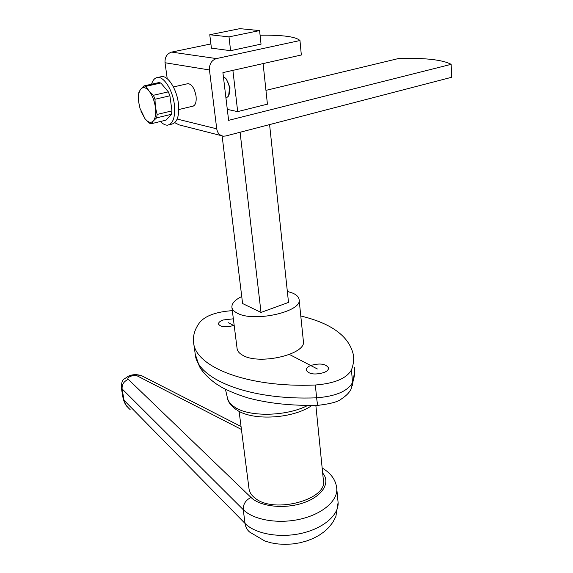 <?xml version="1.0" encoding="UTF-8"?>
<svg xmlns="http://www.w3.org/2000/svg" width="573" height="573" viewBox="0 0 573 573"><rect width="100%" height="100%" fill="white"/><g stroke="black" fill="none" stroke-linecap="round" stroke-linejoin="round"><path stroke-width="0.86" d="M187.249 83.816L188.073 83.629C191.934 84.331 194.598 88.507 196.052 96.164C196.582 102.238 195.414 105.604 192.535 106.256M167.223 78.723L165.031 62.736L209.46 69.97L216.73 128.825C217.496 133.129 219.731 135.579 223.434 136.173L225.805 135.973L451.746 77.248L451.144 64.334C442.7 59.807 425.352 57.83 399.087 58.396L265.951 90.362M174.808 122.715L179.134 124.878L221.407 135.658M209.46 69.97C209.238 64.033 211.566 60.237 216.444 58.582L171.621 52.1C166.958 53.626 164.759 57.178 165.031 62.736M171.621 52.1L210.893 43.942M451.144 64.334L228.613 120.344L222.911 72.613L301.334 54.994L299.966 40.525C295.783 36.672 282.489 34.903 260.078 35.218M216.444 58.582L299.966 40.525M261.03 44.121L230.561 50.696L211.401 48.132M267.412 104.15L237.637 111.62L227.309 109.4M160.225 76.925L161.865 76.567C168.254 75.844 176.663 89.245 178.361 103.147C179.564 115.889 177.279 122.909 171.506 124.191L169.25 124.742M151.544 84.217C152.833 79.955 154.925 77.699 157.811 77.455C164.165 76.739 172.573 90.176 174.292 104.107C175.51 116.878 173.254 123.897 167.509 125.172C165.246 125.265 162.911 124.033 160.504 121.483M223.384 76.538L225.189 77.971C227.452 80.535 228.878 83.995 229.479 88.342L228.598 95.985L225.977 98.291M229.071 94.76L230.038 87.798L226.45 79.131L225.669 78.415M166.048 120.137L151.394 123.696L153.299 120.967L156.622 117.859L171.42 114.292L166.048 120.137M141.051 111.527L145.062 118.826L149.367 123.166L151.394 123.696M171.972 110.883L157.138 114.428L155.362 107.015L154.982 99.244L169.902 95.798L171.972 110.883L171.42 114.292M168.34 91.866L153.406 95.276L148.987 90.942L146 86.322L160.87 83.006L168.34 91.866L169.902 95.798M160.87 83.006L158.807 82.598L143.966 85.9L140.729 89.18L138.91 92.117L138.458 95.541L138.716 102.073M143.966 85.9L146 86.322M140.729 89.18C142.992 86.673 145.75 87.261 148.987 90.942C152.182 95.025 154.309 100.39 155.362 107.015C156.178 113.576 155.491 118.224 153.299 120.967C150.957 123.267 148.206 122.55 145.062 118.826L139.998 108.383L138.766 102.452C138.057 96.364 138.716 91.945 140.729 89.18M153.406 95.276L154.982 99.244M157.138 114.428L156.622 117.859M287.345 291.406L292.789 293.154C296.578 294.83 298.676 296.921 299.085 299.428C302.852 311.576 253.825 322.671 237.229 313.137C234.013 311.497 232.237 309.563 231.907 307.321C231.614 303.489 234.894 299.894 241.742 296.513M299.12 299.786L303.353 340.978C307.178 354.157 258.939 365.588 242.451 355.11C239.256 353.305 237.48 351.185 237.122 348.764L237.107 348.628M234.171 325.292L233.669 325.485C225.662 327.606 220.598 327.126 218.478 324.046C218.42 322.535 219.953 321.181 223.083 319.985L233.354 318.803M324.132 372.486C314.892 375.071 308.919 374.284 306.197 370.129C306.089 368.367 307.579 366.82 310.688 365.502C319.834 362.953 325.779 363.755 328.522 367.902C328.651 369.628 327.183 371.161 324.132 372.486M315.852 405.376L323.38 480.153C328.179 499.434 274.087 514.182 255.207 498.231C251.59 495.502 249.534 492.386 249.033 488.884L239.106 411.342M130.135 409.588C126.619 406.429 124.577 403.32 124.019 400.262L123.195 398.815M228.999 36.873L209.768 34.738L239.843 28.65L259.583 30.584L228.999 36.873L230.604 50.682M269.589 124.592L288.513 302.422L261.016 312.435L242.601 303.547L222.123 135.916M211.416 48.196L209.768 34.738M261.016 312.435L240.087 132.263M237.688 111.613L232.889 70.372M267.426 104.236L263.1 63.582M261.037 44.185L259.583 30.584M300.789 315.988C331.774 323.451 349.322 336.466 353.412 355.016C354.071 359.801 353.419 364.779 351.45 369.943C346.565 378.452 334.525 383.48 315.336 385.02C246.992 387.907 195.164 366.792 193.602 342.547C192.772 335.864 194.741 329.253 199.497 322.721C205.027 315.852 215.971 311.827 232.323 310.645M317.349 368.962L289.472 354.479M234.228 325.779L228.341 322.714M216.73 128.825L177.186 119.069M307.637 405.469C286.744 416.449 249.319 417.216 234.873 407.238C230.697 404.545 228.219 401.458 227.452 397.977L225.44 389.311M336.774 488.769L338.006 501.54C339.725 513.881 324.755 527.783 302.515 533.091C280.326 538.47 255.243 534.036 245.043 523.443L243.231 509.641C243.088 504.161 245.688 500.1 251.031 497.464L128.316 379.383C123.904 381.253 121.834 384.426 122.106 388.902L243.231 509.641C253.452 520.04 278.65 524.338 300.961 518.988C323.322 513.709 338.399 500 336.688 487.867C335.678 479.766 330.829 473.14 322.155 468.005M322.656 473.026C330.85 482.366 322.771 496.125 303.862 502.693C285.075 509.368 260.414 506.776 251.031 497.464M128.316 379.383C125.888 377.342 134.347 374.198 137.405 375.981L141.66 375.73L142.777 376.296M241.054 426.52L141.66 375.73C136.768 374.155 132.284 374.334 128.216 376.268C122.858 380.451 122.178 378.065 121.254 387.305L122.106 388.902L124.019 400.262L245.043 523.443C245.566 527.131 247.128 530.025 249.735 532.124L264.934 541.07L271.409 542.903L278.227 543.992L285.275 544.35L292.409 543.97L299.478 542.875L306.319 541.077L312.779 538.613L318.746 535.511L324.146 531.765L328.888 527.368L332.863 522.268L335.885 516.474L338.099 502.571M137.405 375.981L241.426 429.471M354.472 367.314C355.131 372.199 354.494 377.278 352.545 382.535L351.185 388.852M351.45 369.943L352.545 382.535C347.696 391.209 335.721 396.301 316.618 397.812C317.191 403.177 317.786 405.67 318.409 405.304C330.779 403.772 338.435 401.666 341.393 398.966C346.285 395.771 349.516 392.455 351.084 389.017M315.336 385.02L316.618 397.812C248.575 400.563 196.876 378.875 195.228 354.121L193.602 342.547M178.79 109.543L193.388 106.055M226.45 79.131L225.189 77.971M173.397 86.953L188.073 83.629M157.811 77.455L161.865 76.567M236.226 409.645C230.761 405.498 227.839 401.609 227.452 397.977M123.353 399.309C124.663 403.306 126.024 405.827 127.442 406.859M121.268 387.405L123.159 398.629M354.716 370.695L352.359 385.751M237.215 410.275C253.467 421.126 293.426 418.619 311.941 405.455M318.108 405.312C291.979 405.906 268.673 403.456 248.188 397.97C238.569 395.041 229.909 391.581 222.209 387.599L215.699 383.552C207.763 377.628 202.29 371.848 199.289 366.204L195.228 354.121M237.122 348.764L231.907 307.321"/></g></svg>
